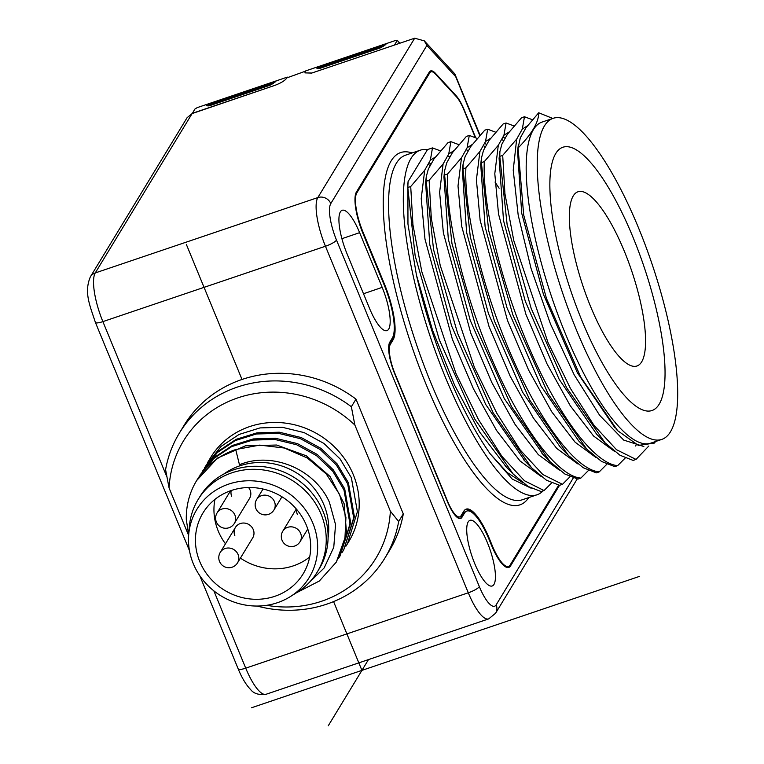 <?xml version="1.0" encoding="UTF-8"?>
<svg xmlns="http://www.w3.org/2000/svg" width="764" height="764" viewBox="0 0 764 764"><rect width="100%" height="100%" fill="white"/><g stroke="black" fill="none" stroke-linecap="round" stroke-linejoin="round"><path stroke-width="1.15" d="M655.579 441.516L654.395 443.072L638.418 445.422L617.694 430.715L580.669 377.005L546.451 298.438L523.684 214.99L518.087 147.968C531.897 133.901 538.763 122.164 538.706 112.766L525.947 127.827M538.706 112.766L552.773 118.449M636.03 459.412L633.117 460.406L619.957 455.239L605.107 442.862L566.601 387.701L531.19 308.455L507.134 224.664L499.78 156.372L502.693 155.388L504.937 193.76L513.809 240.689L548.017 342.549L570.45 388.475L593.981 425.3L616.491 449.7L636.03 459.412L648.779 446.042M502.693 155.388L516.684 139.086L522.318 129.059L524.467 116.749L521.554 117.742L507.554 134.044L501.919 144.081L499.895 151.616L499.78 156.372M499.895 151.616L499.083 158.349L503.524 220.595L525.26 301.178L559.124 379.25L596.665 434.238L605.107 442.862M527.38 125.84L522.318 129.059M635.361 446.004L636.231 444.934M525.938 127.836L520.313 137.854L518.087 147.968M517.562 151.205L521.716 213.28L543.414 294.264L577.383 372.775L614.972 427.897M553.098 118.334L542.058 122.078A169.484 47.005 71.3 0 0 565.379 333.677A169.484 47.005 71.3 0 0 650.785 443.139L661.815 439.396A169.484 47.005 -108.7 0 1 576.419 329.933A169.484 47.005 -108.7 0 1 553.098 118.334A169.484 47.005 -108.7 0 1 638.494 227.806A169.484 47.005 -108.7 0 1 661.815 439.396M532.327 119.7L524.467 116.749M625.181 458.075L617.646 465.639L614.734 466.632L601.564 461.466L586.752 449.146L548.275 394.081L512.864 314.883L488.731 230.852L481.387 162.598L484.29 161.615L498.29 145.303L494.795 173.695L498.539 214.111L525.909 314.319L546.957 363.75L570.259 405.741L593.542 435.996L614.581 451.438M498.29 145.303L503.925 135.276L506.064 122.985L503.161 123.969L489.17 140.28L483.526 150.307L481.501 157.804L481.387 162.598M508.967 132.086L503.925 135.276M490.584 138.322L485.522 141.512L479.897 151.53L476.402 179.836L480.136 220.271L507.506 320.517L528.545 369.948L551.837 411.93L575.111 442.194L596.149 457.646M477.147 138.389L469.277 135.438L466.365 136.422L452.374 152.743L446.739 162.77L444.686 170.391L444.591 175.052L447.503 174.068L461.504 157.766L458.008 185.977L461.723 226.364L489.046 326.562L510.123 376.127L533.367 418.032L556.736 448.439L577.718 463.863M461.504 157.766L467.129 147.738L469.277 135.438M472.2 144.539L467.129 147.738M486.391 144.224L484.71 143.594M485.522 141.512L487.671 129.212L484.758 130.195L470.777 146.507L465.133 156.534L463.099 164.021L462.994 168.825L465.897 167.841L479.897 151.53M463.099 164.021L462.354 170.191L466.613 232.457L488.454 313.612L522.528 392.094L560.26 447.102L568.473 455.497L529.949 400.431L494.451 321.1L470.328 237.079L462.994 168.825M504.775 137.988L503.113 137.367M481.501 157.804L480.709 164.384L485.121 226.803L506.99 307.768L540.979 385.963L578.606 440.818L586.752 449.146M484.29 161.615C482.361 205.096 500.783 282.804 529.576 348.699C557.844 414.718 594.201 463.824 617.646 465.639M513.943 125.926L506.064 122.985M606.797 464.302L599.243 471.875L596.34 472.859L583.219 467.73L568.473 455.497M495.549 132.153L487.671 129.212M588.395 470.528L580.85 478.102L577.947 479.085L564.873 474.014L550.118 461.723L511.689 406.868L476.173 327.651L451.963 243.563L444.591 175.052M522.605 482.581L507.115 472.458L490.077 453.692C459.832 410.631 431.784 342.683 416.437 275.03L407.957 224.081L407.9 182.844M416.456 275.078L432.634 330.468L454.57 385.113L479.725 432.176L506.503 467.215M449.604 156.696L447.914 156.066M458.753 144.606L450.884 141.665L447.981 142.658L433.981 158.969L428.346 168.997L426.293 176.618L426.197 181.278L429.11 180.294L443.101 164.002L439.615 192.337L443.378 232.896L470.758 333.066L491.739 382.382L515.003 424.306L538.305 454.618L559.353 470.108M426.293 176.618L425.586 182.491L429.807 244.805L451.6 325.865L485.675 404.414L525.145 461.236M468.007 150.47L466.298 149.83M443.932 176.704L448.315 239.17L470.204 320.231L504.269 398.56L543.49 454.952M443.101 164.002L448.735 153.965L450.884 141.665M499.131 188.221L495.015 182.061M453.787 150.766L448.735 153.965M435.394 157.002L430.342 160.201L424.708 170.229L421.222 198.573L424.985 239.142L452.383 339.331L473.374 388.666L496.638 430.581L519.94 460.873L540.988 476.354M430.342 160.201L432.491 147.901L427.515 149.582L408.081 181.555L407.804 187.514L410.717 186.521L424.708 170.229M490.077 453.692L512.262 479.095L531.181 488.234M427.515 149.582A181.918 50.453 71.3 0 0 420.353 150.164A181.918 50.453 71.3 0 0 445.383 377.282A181.918 50.453 71.3 0 0 537.044 494.776A181.918 50.453 71.3 0 0 543.089 490.889M410.717 186.521L412.952 224.864L421.833 271.745L455.974 373.548L478.407 419.455L501.881 456.309L524.41 480.737L544.063 490.555L541.151 491.548L528.029 486.42L513.188 474.043L474.74 419.016L439.31 339.846L415.148 255.768L407.804 187.514M551.598 483.001L544.063 490.555M429.11 180.294L431.345 218.638L440.226 265.519L474.358 367.303L496.801 413.228L520.284 450.082L542.803 474.511L562.457 484.328L559.544 485.312L546.47 480.231L531.658 467.883L493.162 412.837L457.722 333.677L433.58 249.771L426.197 181.278M569.992 476.765L562.457 484.328M447.503 174.068C445.517 217.52 464.13 295.515 492.761 361.143C521.172 427.41 557.443 476.23 580.85 478.102M440.36 150.833L432.491 147.901M558.665 485.197L510.171 564.978A32.336 8.967 -108.7 0 1 508.518 566.43A32.336 8.967 -108.7 0 1 492.217 545.544L489.59 539.155A46.489 12.893 71.3 0 0 466.164 509.13A46.489 12.893 71.3 0 0 463.786 511.211L461.007 515.786A24.257 6.723 -108.7 0 1 459.766 516.865A24.257 6.723 -108.7 0 1 447.542 501.203L394.921 373.529A24.257 6.723 -108.7 0 1 390.347 344.335L393.116 339.76A46.489 12.893 71.3 0 0 384.34 283.807L362.919 231.826A32.336 8.967 -108.7 0 1 356.807 192.9L429.74 72.905A24.257 6.723 -108.7 0 1 430.982 71.816A24.257 6.723 -108.7 0 1 435.528 74.146L456.251 96.579A24.257 6.723 -108.7 0 1 463.929 109.92L475.256 137.405M430.208 71.128A26.272 7.287 -108.7 0 1 432.539 71.892M508.318 567.547A34.361 9.531 71.3 0 0 509.626 566.2L558.847 485.226M466.814 511.049L465.897 511.355A44.465 12.329 71.3 0 0 463.614 513.351L461.026 517.61L461.943 517.304L464.541 513.036A44.465 12.329 -108.7 0 1 466.814 511.049A44.465 12.329 -108.7 0 1 489.218 539.766L491.472 545.238A34.361 9.531 71.3 0 0 508.786 567.432A34.361 9.531 71.3 0 0 510.543 565.895L559.525 485.312M460.119 518.584A26.272 7.287 71.3 0 0 461.026 517.61M429.74 72.905L428.824 73.21A24.257 6.723 -108.7 0 1 430.065 72.122L430.982 71.816M428.824 73.21L355.89 193.206A32.336 8.967 71.3 0 0 355.804 193.359M393.116 339.76L392.199 340.076A46.489 12.893 71.3 0 0 394.167 330.783M392.199 340.076L389.42 344.64A24.257 6.723 71.3 0 0 388.704 346.627M456.328 516.617A24.257 6.723 71.3 0 0 458.849 517.18L459.766 516.865M475.609 515.834A46.489 12.893 71.3 0 0 465.715 509.321M504.641 566.229A32.336 8.967 71.3 0 0 507.592 566.735L508.518 566.43M475.647 137.596L464.245 109.92A26.272 7.287 71.3 0 0 455.927 95.481L435.566 73.439A26.272 7.287 71.3 0 0 430.648 70.918A26.272 7.287 71.3 0 0 429.301 72.093L356.435 191.984A34.361 9.531 71.3 0 0 362.919 233.345L383.967 284.418A44.465 12.329 -108.7 0 1 392.371 337.936L389.774 342.205A26.272 7.287 71.3 0 0 394.74 373.835L447.36 501.509A26.272 7.287 71.3 0 0 460.596 518.479A26.272 7.287 71.3 0 0 461.943 517.304M493.964 584.431A34.647 9.607 71.3 0 0 488.836 546.317A34.647 9.607 71.3 0 0 469.936 520.351A34.647 9.607 71.3 0 0 468.189 521.898A34.647 9.607 71.3 0 0 473.288 559.926A34.647 9.607 71.3 0 0 492.169 585.998A34.647 9.607 71.3 0 0 493.964 584.431M369.48 308.255A34.647 9.607 71.3 0 0 386.918 330.64A34.647 9.607 71.3 0 0 388.714 329.083A34.647 9.607 71.3 0 0 382.172 287.369L359.624 232.657A34.647 9.607 71.3 0 0 342.138 210.281A34.647 9.607 71.3 0 0 340.391 211.829A34.647 9.607 71.3 0 0 346.932 253.533L369.48 308.255M573.248 478.035L496.17 604.849A30.321 8.404 -108.7 0 1 479.343 586.628L336.504 240.087A10.104 2.196 157.6 0 1 325.454 246.247A40.425 11.212 -108.7 0 1 317.824 197.58L414.699 38.2L424.326 40.874L454.36 73.401L479.744 135.467M414.699 38.2L311.683 73.077L304.893 72.886L305.562 71.138L286.853 77.89C285.344 80.344 281.4 82.818 275.04 85.31L192.127 113.569L95.252 272.949L317.824 197.58A10.104 9.454 31.3 0 1 330.783 203.587A30.321 8.404 -108.7 0 0 336.504 240.087M424.326 40.874L426.885 45.468L330.783 203.587M90.372 276.826A10.104 9.454 31.3 0 1 95.252 272.949A40.425 11.212 71.3 0 0 102.882 321.615A10.104 2.196 157.6 0 1 95.395 322.418C89.78 305.161 83.859 292.364 90.372 276.826L187.084 117.704L192.127 113.569M403.296 513.914L355.986 399.142A120.263 112.547 -148.7 0 0 183.971 425.519L179.349 433.131A120.263 112.547 31.3 0 1 351.354 406.754L354.859 425.032L390.356 511.164L398.665 521.535L403.296 513.914A120.263 112.547 -148.7 0 1 389.525 550.452L384.894 558.064A120.263 112.547 31.3 0 1 257.067 606.043M355.986 399.142L351.354 406.754M398.665 521.535A120.263 112.547 31.3 0 1 384.894 558.064M188.641 535.411L169.073 487.948L165.578 469.669A120.263 112.547 31.3 0 1 179.349 433.131M169.073 487.948A112.68 105.442 31.3 0 1 237.805 397.882A112.68 105.442 31.3 0 1 354.859 425.032M390.356 511.164A112.68 105.442 31.3 0 1 266.626 605.317M207.397 462.879L210.625 457.56A80.85 75.655 -148.7 0 1 284.848 423.046A80.85 75.655 -148.7 0 1 353.293 474.645A80.85 75.655 31.3 0 1 348.804 541.552L347.429 543.825L357.39 511.756L351.383 477.786L340.056 458.897L323.898 443.426L304.129 432.605L282.269 427.277L260.018 427.907L239.084 434.439L221.082 446.396L205.946 465.371M345.882 546.25L347.429 543.825M307.691 584.059L324.156 567.938L333.763 547.32L335.549 524.591L329.418 502.292C314.711 468.628 271.296 451.218 239.466 464.77L235.704 449.538L259.722 445.116L284.332 448.019L307.214 457.942L326.209 473.909L339.531 494.384L345.939 517.381L344.822 540.702L336.322 562.094L319.333 581.022L296.327 592.845M342.176 552.343L343.724 549.908L353.684 517.849L347.677 483.879L336.361 464.989L320.192 449.518L300.424 438.689L278.573 433.369L256.322 433.99L235.388 440.532L217.387 452.489L202.24 471.464M338.471 558.436L340.028 556.001L349.988 523.942L343.972 489.972L332.655 471.073L316.487 455.611L296.718 444.782L274.868 439.462L252.617 440.083L231.683 446.615L213.681 458.581L198.544 477.548M188.679 534.876L186.301 519.635A80.85 75.655 31.3 0 1 196.682 480.508L217.53 458.056L245.483 445.804L276.644 445.03L306.307 455.802L329.991 476.411L344.115 503.677L346.579 533.367L336.322 562.094M196.682 480.508A80.85 75.655 31.3 0 1 235.704 449.538M328.09 537.713A65.694 61.473 -148.7 0 0 323.946 504.889A65.694 61.473 -148.7 0 0 223.575 474.186M199.987 475.065L214.388 457.416L232.39 445.45L253.323 438.918L275.575 438.297L297.435 443.617L317.203 454.437L333.362 469.908L344.688 488.807L350.695 522.777L340.018 556.001M204.399 467.807L218.093 451.323L236.095 439.357L257.029 432.825L279.28 432.204L301.131 437.524L320.899 448.353L337.067 463.824L348.384 482.714L354.391 516.684L343.724 549.908M317.28 572.016L319.132 568.97A69.734 65.255 -148.7 0 0 323 511.259A69.734 65.255 -148.7 0 0 263.962 466.766A69.734 65.255 -148.7 0 0 199.948 496.533L198.096 499.58A69.734 65.255 31.3 0 1 262.119 469.803A69.734 65.255 31.3 0 1 321.147 514.306A69.734 65.255 31.3 0 1 317.28 572.016A69.734 65.255 31.3 0 1 297.253 592.262L290.33 596.608A65.694 61.473 31.3 0 1 193.282 563.651A65.694 61.473 31.3 0 1 188.679 534.819A65.694 61.473 31.3 0 1 243.114 481.053A65.694 61.473 31.3 0 1 312.848 523.159A65.694 61.473 31.3 0 1 290.33 596.608M188.679 534.819L189.348 526.683A69.734 65.255 31.3 0 1 198.096 499.58M306.402 525.346A58.618 54.855 -148.7 0 0 256.78 487.938A58.618 54.855 -148.7 0 0 202.976 512.959A58.618 54.855 -148.7 0 0 199.719 561.473A58.618 54.855 -148.7 0 0 249.341 598.871A58.618 54.855 -148.7 0 0 303.155 573.85A58.618 54.855 -148.7 0 0 306.402 525.346M225.466 543.796A58.618 54.855 31.3 0 1 218.227 531.018A58.618 54.855 31.3 0 1 214.942 499.389M309.697 556.975A58.618 54.855 31.3 0 1 240.421 558.112M220.252 552.382A10.104 10.104 0 0 0 228.102 567.709A10.104 10.104 0 0 0 237.518 562.887A10.104 9.454 -148.7 0 0 238.082 554.521A10.104 9.454 -148.7 0 0 229.525 548.074A10.104 9.454 -148.7 0 0 220.252 552.382L235.427 527.418A10.104 9.454 -148.7 0 1 244.7 523.101A10.104 9.454 -148.7 0 1 253.256 529.548A10.104 9.454 -148.7 0 1 252.693 537.913A10.104 9.454 -148.7 0 0 253.256 529.548A10.104 9.454 -148.7 0 0 244.7 523.101A10.104 9.454 -148.7 0 0 235.427 527.418A10.104 9.454 -148.7 0 0 234.863 535.774M249.532 498.453A10.104 9.454 -148.7 0 0 250.095 490.087A10.104 9.454 -148.7 0 0 248.567 487.527A10.104 9.454 -148.7 0 1 250.095 490.087A10.104 9.454 -148.7 0 1 249.532 498.453L234.357 523.426A10.104 9.454 -148.7 0 0 234.92 515.06A10.104 9.454 -148.7 0 0 226.364 508.614A10.104 9.454 -148.7 0 0 217.081 512.921A10.104 10.104 0 0 0 224.941 528.249A10.104 10.104 0 0 0 234.357 523.426M231.205 490.536A10.104 9.454 -148.7 0 0 231.702 496.323M296.766 509.54A10.104 9.454 -148.7 0 0 297.406 514.602M394.596 44.828L397.165 40.607L395.847 40.368L305.715 70.89L304.893 72.886L311.855 73.029L394.625 45M465.897 167.841C463.929 211.341 482.485 289.231 511.25 355.107C539.613 421.193 575.865 470.07 599.243 471.875M192.261 113.339L275.04 85.31C281.4 82.818 285.344 80.344 286.853 77.89L287.321 77.116L197.188 107.638L194.83 109.128L192.289 113.511M206.843 105.814L273.608 83.209L270.198 85.176L209.011 105.89L206.843 105.814M206.452 105.47L206.347 104.697L276.081 81.079L274.782 82.331L206.404 105.489L206.347 104.697L206.404 105.489M399.648 43.3L397.194 40.263M316.764 68.12L385.151 44.961L386.45 43.71L316.707 67.328L316.812 68.101M317.213 68.445L319.381 68.521L380.567 47.798L383.977 45.84L317.213 68.445M186.359 244.423L242.016 379.46M333.582 601.602L361.926 670.381M328.243 725.8L368.477 659.599M639.678 576.323L251.557 707.75M641.664 361.859A91.966 25.508 71.3 0 0 604.945 213.376A91.966 25.508 71.3 0 0 575.769 261.374A91.966 25.508 71.3 0 0 641.664 361.859M659.141 404.261A138.962 38.534 71.3 0 0 603.655 179.912A138.962 38.534 71.3 0 0 559.573 252.435A138.962 38.534 71.3 0 0 659.141 404.261M516.665 139.096L513.227 170.152L518.173 215.037L531.047 268.412L550.452 323.907L574.194 374.847L599.578 415.205L623.711 440.093L643.842 446.52M430.609 163.878A181.918 50.453 71.3 0 0 429.311 162.808M420.353 150.164L405.636 155.149A181.918 50.453 71.3 0 0 396.325 163.295A181.918 50.453 71.3 0 0 423.17 363.187A181.918 50.453 71.3 0 0 522.328 499.761L537.044 494.776M528.784 497.574A185.958 51.57 -108.7 0 1 425.567 383.07A185.958 51.57 -108.7 0 1 391.139 160.898A185.958 51.57 -108.7 0 1 412.082 152.962M435.566 73.439L435.022 73.621M464.541 513.036L463.614 513.351M509.626 566.2L510.543 565.895M455.392 95.653L455.927 95.481M484.662 147.404L484.109 146.067M426.885 45.468L455.344 76.285M213.863 590.859L245.721 668.156A40.425 11.212 71.3 0 0 266.092 694.266L488.664 618.897A40.425 11.212 -108.7 0 1 468.294 592.788L325.454 246.247L102.882 321.615L166.867 476.841M266.092 694.266C258.843 695.221 253.629 693.588 250.468 689.395C245.922 684.62 241.844 677.811 238.225 668.968A10.104 2.196 -22.4 0 0 245.721 668.156L468.294 592.788A10.104 2.196 -22.4 0 0 479.343 586.628M496.17 604.849A10.104 9.454 31.3 0 1 495.607 613.215L577.192 478.98M363.502 293.739L382.172 287.369M359.624 232.657L341.9 238.693M355.89 193.206L356.807 192.9M362.919 231.826L362.384 232.008M383.795 283.988L384.34 283.807M389.42 344.64L390.347 344.335M489.59 539.155L489.046 539.346M491.672 545.725L492.217 545.544M300.061 541.705A10.104 9.454 -148.7 0 0 300.624 533.339A10.104 9.454 -148.7 0 0 292.068 526.893A10.104 9.454 -148.7 0 0 282.785 531.209A10.104 10.104 0 0 0 290.645 546.537A10.104 10.104 0 0 0 300.061 541.705L307.777 529.013M273.904 510.027A10.104 9.454 -148.7 0 0 274.467 501.671A10.104 9.454 -148.7 0 0 265.91 495.215A10.104 9.454 -148.7 0 0 256.628 499.532A10.104 10.104 0 0 0 264.487 514.86A10.104 10.104 0 0 0 273.904 510.027L281.954 496.781M617.694 430.715L616.004 428.996M518.259 145.437L517.648 150.412M503.409 140.395L502.034 139.755M560.967 447.819L560.26 447.102M504.985 465.668L506.475 467.186M425.586 182.491L425.749 181.087M523.569 459.642L525.126 461.208M541.943 453.386L543.462 454.924M505.596 466.288L513.188 474.043M407.909 182.835L407.747 184.181M550.118 461.723L542.516 453.959M444.677 170.391L444.065 175.395M531.658 467.883L524.047 460.119M429.75 165.501L428.556 164.432M484.892 146.879L484.672 146.354M480.05 135.132L455.058 74.48M488.664 618.897L495.607 613.215M238.225 668.968L199.796 575.722M189.472 550.663L95.395 322.418M296.298 508.986L282.785 531.209M230.556 490.755L217.081 512.921M252.693 537.913L237.518 562.887M263.026 489.017L256.628 499.532M399.906 43.204L397.232 40.311"/></g></svg>
